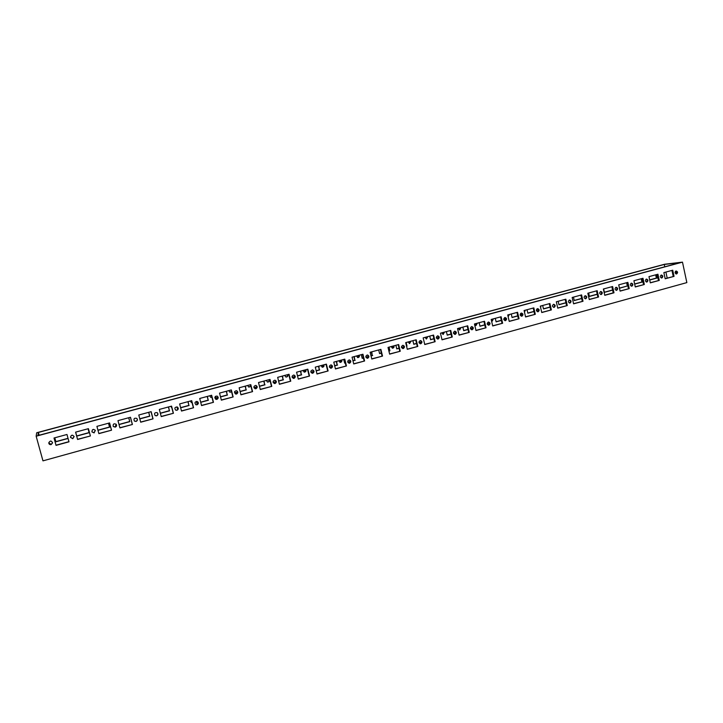 <?xml version="1.0" encoding="UTF-8"?>
<svg xmlns="http://www.w3.org/2000/svg" width="723" height="723" viewBox="0 0 723 723"><rect width="100%" height="100%" fill="white"/><g stroke="black" fill="none" stroke-linecap="round" stroke-linejoin="round"><path stroke-width="1.08" d="M36.15 436.204L42.964 460.858L686.85 282.603L682.485 262.142L36.15 436.204L36.692 432.752L664.636 264.238L682.485 262.142M388.866 350.926L389.453 350.763L388.603 347.257M379.557 353.466L381.301 352.987M392.282 348.161L393.466 345.937M396.737 348.784L399.024 348.161M401.518 347.483L404.012 346.805M409.335 343.524L410.483 341.328M413.746 344.148L416.547 343.389M419.042 342.711L421.482 342.042M426.209 338.942L427.311 336.764M430.565 339.566L433.881 338.671M436.376 337.984L438.762 337.334M442.91 334.415L443.958 332.246M447.203 335.038L451.016 333.999M453.511 333.321L455.842 332.688M459.421 329.923L460.434 327.781M463.669 330.556L467.971 329.381M470.465 328.703L472.743 328.079M475.761 325.486L476.737 323.362M487.23 324.139L489.1 323.624L488.793 322.286M479.964 326.118L484.744 324.817M491.929 321.093L492.869 318.988M503.823 319.62L505.106 319.268L504.717 317.596M496.077 321.726L501.328 320.298M508.124 316.665L508.829 314.659M520.226 315.147L520.94 314.957L520.596 313.484M512.038 317.379L517.74 315.824M524.428 311.956L524.627 310.375M536.466 310.727L536.421 309.851M527.826 313.077L533.972 311.405M543.443 308.82L550.04 307.031M558.906 304.609L565.928 302.702M574.216 300.443L581.654 298.418M589.362 296.322L597.216 294.18M604.365 292.237L612.598 289.986L611.875 286.706L613.24 292.851L604.735 295.174M619.448 288.125L627.338 285.974L626.624 282.711M634.64 283.985L641.934 281.997L641.229 278.753M649.679 279.891L656.385 278.066L655.689 274.83M362.178 358.192L363.38 357.867M365.874 357.189L368.486 356.475M370.998 355.797L372.218 355.463L371.36 351.938M357.587 357.578L358.888 355.318M344.609 362.982L345.26 362.801M347.754 362.124L350.42 361.401M352.932 360.714L354.785 360.208L353.918 356.665M339.946 362.359L341.31 360.081M329.417 367.121L332.146 366.38M334.659 365.693L337.162 365.007L336.285 361.446M322.115 367.194L323.543 364.907M310.881 372.173L313.665 371.414M316.177 370.727L319.349 369.86L318.463 366.281M304.067 372.083L305.567 369.778M292.119 377.279L294.975 376.502M297.478 375.815L301.337 374.767L300.434 371.17M285.82 377.017C287.185 376.837 287.718 376.068 287.402 374.704M273.149 382.449L276.059 381.654M278.572 380.967L283.118 379.729L282.205 376.114M267.347 382.015C268.784 381.88 269.336 381.102 269.028 379.683M253.954 387.673L256.927 386.859M259.44 386.181L264.699 384.744L263.778 381.111M248.667 387.058C250.158 386.977 250.754 386.199 250.447 384.726M235.02 392.833L237.569 392.137M240.081 391.45L246.073 389.824L245.133 386.163M229.751 392.146L231.487 391.477M216.023 398.002L217.984 397.469M220.497 396.791L227.23 394.957L226.281 391.279M211.956 397.325L210.628 397.298L211.911 397.144M196.81 403.235L198.165 402.865M200.678 402.187L208.17 400.144L207.212 396.448M192.056 402.684L191.224 402.476L192.029 402.575M177.37 408.531L178.111 408.332M180.614 407.645L188.893 405.395L187.926 401.681M160.325 413.176L169.399 410.7L168.414 406.977M139.774 418.771L149.67 416.077L148.676 412.327M118.988 424.437L129.715 421.509L128.703 417.74M97.939 430.167L109.516 427.013L108.495 423.217M76.71 435.951L75.662 432.128L76.71 435.951L89.083 432.58L88.052 428.766L89.083 432.58M55.888 441.617L54.794 437.786L55.888 441.617L68.034 438.31M398.644 344.537L400.253 351.242L389.643 354.143L388.016 347.42L398.644 344.537M403.353 348.513L402.964 348.558C400.994 347.483 400.994 346.389 402.964 345.296C404.835 346.127 404.961 347.194 403.353 348.513M416.195 339.774L417.795 346.444L407.293 349.317L405.684 342.63L416.195 339.774M420.858 343.732L420.497 343.786C418.527 342.738 418.518 341.654 420.452 340.542C422.313 341.355 422.449 342.413 420.858 343.732M433.565 335.065L435.138 341.699L424.753 344.537L423.163 337.885L433.565 335.065M438.165 339.015L437.831 339.06C435.87 338.039 435.842 336.963 437.749 335.834C439.611 336.629 439.747 337.695 438.165 339.015M450.736 330.411L452.291 337.008L442.024 339.819L440.452 333.195L450.736 330.411M455.291 334.342L454.966 334.388C453.023 333.393 452.987 332.327 454.857 331.179C456.71 331.965 456.855 333.023 455.291 334.342M467.718 325.802L469.254 332.372L459.096 335.147L457.551 328.558L467.718 325.802M472.218 329.715L471.92 329.769C469.986 328.793 469.941 327.727 471.785 326.579C473.628 327.347 473.773 328.396 472.218 329.715M484.518 321.247L486.037 327.781L475.987 330.528L474.46 323.976L484.518 321.247M488.965 325.151L488.685 325.196C486.769 324.247 486.715 323.19 488.522 322.024C490.357 322.783 490.51 323.832 488.965 325.151M501.129 316.746L502.63 323.244L492.697 325.965L491.188 319.439L501.129 316.746M505.54 320.632L505.269 320.669C503.362 319.738 503.298 318.689 505.088 317.514C506.913 318.274 507.058 319.304 505.54 320.632M517.569 312.282L519.051 318.753L509.227 321.437L507.727 314.957L517.569 312.282M521.925 316.159L521.672 316.195C519.783 315.282 519.71 314.243 521.473 313.059C523.289 313.809 523.434 314.839 521.925 316.159M533.836 307.871L535.3 314.306L525.576 316.972L524.094 310.519L533.836 307.871M538.147 311.73L537.903 311.776C536.023 310.881 535.951 309.842 537.686 308.658C539.485 309.39 539.638 310.411 538.147 311.73M549.923 303.515L551.369 309.914L541.753 312.544L540.289 306.127L549.923 303.515M554.189 307.356L553.954 307.392C552.092 306.516 552.01 305.477 553.719 304.293C555.517 305.025 555.671 306.037 554.189 307.356M565.847 299.195L567.275 305.567L557.749 308.17L556.312 301.78L565.847 299.195M570.058 303.027L569.841 303.064C567.989 302.196 567.907 301.166 569.597 299.982C571.369 300.696 571.522 301.717 570.058 303.027M581.59 294.921L583.009 301.265L573.592 303.841L572.164 297.478L581.59 294.921M585.766 298.735L585.558 298.78C583.723 297.921 583.633 296.9 585.296 295.707C587.067 296.421 587.221 297.433 585.766 298.735M597.18 290.691L598.581 297.008L589.254 299.557L587.844 293.231L597.18 290.691M601.31 294.496L601.102 294.532C599.286 293.692 599.195 292.679 600.84 291.486C602.593 292.191 602.747 293.195 601.31 294.496M612.607 286.516L613.99 292.797L604.762 295.318L603.371 289.019L612.607 286.516M616.683 290.303L616.493 290.339C614.695 289.507 614.604 288.495 616.213 287.302C617.957 287.998 618.111 289.001 616.683 290.303M627.871 282.377L629.236 288.622L620.108 291.116L618.725 284.853L627.871 282.377M631.902 286.145L631.721 286.181C629.941 285.368 629.841 284.356 631.441 283.163C633.167 283.859 633.321 284.853 631.902 286.145M642.973 278.274L644.329 284.501L635.291 286.968L633.926 280.732L642.973 278.274M646.968 282.033L646.796 282.069C645.024 281.265 644.925 280.262 646.498 279.069C648.215 279.756 648.368 280.75 646.968 282.033M657.93 274.225L659.259 280.416L650.32 282.856L648.974 276.647L657.93 274.225M661.879 277.966L661.708 278.003C659.954 277.207 659.855 276.213 661.409 275.02C663.108 275.698 663.262 276.683 661.879 277.966M672.724 270.212L674.044 276.367L665.196 278.789L663.868 272.616L672.724 270.212M676.638 273.945L676.475 273.972C674.74 273.186 674.631 272.191 676.168 271.008C677.858 271.685 678.011 272.661 676.638 273.945M382.521 356.087L371.785 359.024L370.14 352.264L380.885 349.354L382.521 356.087L371.749 358.879M367.754 358.219L367.311 358.274C365.323 357.126 365.359 356.023 367.401 354.975C369.272 355.843 369.39 356.927 367.754 358.219M364.591 360.994L353.728 363.958L352.065 357.171L362.937 354.225L364.591 360.994L353.692 363.814M349.652 363.163L349.164 363.217C347.185 362.015 347.239 360.913 349.326 359.9C351.188 360.786 351.297 361.871 349.652 363.163M346.453 365.955L335.463 368.956L333.782 362.124L344.772 359.15L346.453 365.955L335.427 368.802M331.342 368.161L330.818 368.206C328.838 366.968 328.911 365.856 331.053 364.88C332.896 365.793 332.996 366.886 331.342 368.161M328.106 370.971L316.999 374.008L315.282 367.139L326.407 364.13L328.106 370.971L316.954 373.854M312.824 373.213L312.246 373.258C310.275 371.956 310.384 370.845 312.562 369.914C314.406 370.854 314.487 371.947 312.824 373.213M309.543 376.041L298.31 379.114L296.575 372.218L307.826 369.164L309.543 376.041L298.274 378.96M294.089 378.319L293.457 378.364C291.505 376.999 291.64 375.888 293.872 375.011C295.689 375.978 295.761 377.081 294.089 378.319M290.773 381.175L279.412 384.284L277.659 377.352L289.037 374.261L290.773 381.175L279.367 384.13M275.138 383.497L274.442 383.533C272.517 382.087 272.698 380.976 274.975 380.171C276.764 381.175 276.819 382.277 275.138 383.497M271.785 386.371L260.289 389.516L258.509 382.539L270.022 379.421L271.785 386.371L260.244 389.363M255.969 388.721L255.192 388.748C253.303 387.23 253.529 386.109 255.87 385.395C257.614 386.434 257.641 387.546 255.969 388.721M252.571 391.622L240.94 394.803L239.141 387.79L250.791 384.636L252.571 391.622L240.904 394.65M236.566 394.017L235.698 394.026C233.872 392.399 234.153 391.288 236.548 390.691C238.238 391.767 238.238 392.878 236.566 394.017M233.14 396.936L221.365 400.153L219.539 393.104L231.333 389.914L233.14 396.936L221.328 400M216.936 399.376L215.96 399.358C214.216 397.614 214.568 396.511 217.027 396.05C218.626 397.171 218.599 398.283 216.936 399.376M213.466 402.313L201.554 405.576L199.711 398.481L211.64 395.255L213.466 402.313L201.518 405.413M197.081 404.79L195.96 404.726C194.333 402.856 194.776 401.771 197.289 401.491C198.789 402.657 198.717 403.759 197.081 404.79M193.565 407.754L181.509 411.053L179.638 403.931L191.712 400.65L193.565 407.754L181.473 410.899M176.981 410.275L175.698 410.149C174.243 408.115 174.794 407.067 177.334 407.022C178.708 408.233 178.59 409.317 176.981 410.275M173.43 413.267L161.229 416.602L159.331 409.435L171.55 406.127L173.43 413.267L161.184 416.448M156.638 415.824L155.156 415.589C153.954 413.384 154.632 412.408 157.18 412.652C158.373 413.908 158.192 414.966 156.638 415.824M153.041 418.843L140.696 422.214L138.78 415.011L151.143 411.658L153.041 418.843L140.651 422.06M136.051 421.446L134.333 421.039C133.484 418.671 134.306 417.795 136.819 418.4C137.777 419.683 137.524 420.696 136.051 421.446M132.417 424.482L119.919 427.899L117.966 420.65L130.483 417.261L132.417 424.482L119.873 427.736M115.21 427.13L113.249 426.48C112.86 423.976 113.854 423.253 116.213 424.302C116.9 425.567 116.566 426.507 115.21 427.13M111.532 430.194L98.879 433.646L96.909 426.362L109.58 422.928L111.532 430.194L98.834 433.493M94.126 432.887L91.929 431.893C92.119 429.345 93.258 428.838 95.346 430.366L94.126 432.887M90.393 435.969L77.587 439.476L75.59 432.146L88.414 428.667L90.393 435.969L77.542 439.313L75.59 432.146M72.77 438.707L70.429 437.316C71.243 434.848 72.481 434.595 74.144 436.575L72.77 438.707M68.992 441.825L56.033 445.368L53.999 438.002L66.986 434.478L68.992 441.825M51.152 444.609C49.688 444.781 48.893 444.184 48.766 442.801C50.149 440.533 51.414 440.56 52.58 442.865L51.152 444.609M680.506 262.557L37.93 435.571L38.364 432.444L664.265 264.455L680.506 262.557M389.453 350.763L389.923 350.791L389.037 347.139M378.698 349.941L379.584 353.601L381.337 353.122M388.893 351.071L389.923 350.791M393.881 345.829C394.279 347.13 393.845 347.926 392.562 348.188L391.062 346.588M406.525 346.118L406.995 346.136L406.127 342.503M395.897 345.278L396.773 348.92L399.06 348.296M401.572 347.618L404.012 346.95M410.917 341.211L409.634 343.552L408.124 341.961M412.905 340.669L413.773 344.293L416.584 343.524M419.096 342.838L421.482 342.187M427.763 336.638L426.516 338.97L425.007 337.388M429.742 336.105L430.592 339.711L433.908 338.807M436.421 338.12L438.762 337.478M444.437 332.119L443.217 334.433L441.708 332.86M446.389 331.586L447.239 335.174L451.053 334.134M453.565 333.448L455.851 332.824M460.931 327.646L459.738 329.95L458.237 328.378M462.865 327.121L463.705 330.691L468.007 329.516M470.51 328.829L472.752 328.224M477.252 323.217L476.077 325.504L474.586 323.94M479.168 322.702L479.991 326.254L484.772 324.952M487.284 324.266L489.471 323.669M493.402 318.843L492.255 321.111L491.532 320.949M505.106 319.268L505.702 319.25L505.377 317.822M495.291 318.328L496.114 321.862L501.364 320.434M503.868 319.747L505.702 319.25M509.381 314.505L508.152 316.764M520.94 314.957L521.554 314.93L521.147 313.131M511.26 313.999L512.065 317.514L517.767 315.96M520.28 315.273L521.554 314.93M525.196 310.212L524.518 312.354M536.611 310.691L537.243 310.655L536.873 309.019M527.049 309.715L527.853 313.213L534.008 311.541M536.511 310.854L537.243 310.655M540.849 305.974L540.659 307.736M552.553 306.435L552.526 305.323M542.684 305.477L543.479 308.956L550.067 307.158M556.339 301.771L556.511 302.648M558.156 301.274L558.942 304.745L565.955 302.829M573.475 297.126L574.243 300.578L581.681 298.545M588.63 293.014L589.399 296.448L597.243 294.306M603.642 288.947L604.392 292.363L612.643 290.113M616.086 287.465L615.589 287.564M627.338 285.974L619.475 288.251M641.934 281.997L642.684 281.934L641.952 278.554M634.667 284.112L642.684 281.934M656.385 278.066L657.153 277.994L656.421 274.632M649.706 280.018L657.153 277.994M372.218 355.463L371.767 351.821M361.31 354.659L362.214 358.337L363.416 358.012M365.928 357.325L368.486 356.629M371.035 355.933L372.661 355.49M359.25 355.219C359.665 356.566 359.195 357.361 357.858 357.605L356.376 355.996M354.785 360.208L354.306 356.556M343.741 359.43L344.645 363.118L345.296 362.946M347.808 362.259L350.42 361.545M352.969 360.858L355.21 360.244M341.654 359.991C342.069 361.364 341.581 362.169 340.208 362.395L338.744 360.777M337.162 365.007L336.656 361.346M325.965 364.247L326.959 367.935M329.471 367.257L332.146 366.525M334.695 365.829L337.569 365.052M323.859 364.817C324.275 366.218 323.777 367.022 322.368 367.239L320.913 365.612M319.349 369.86L318.807 366.19M310.935 372.309L313.674 371.559M316.213 370.863L319.729 369.905M305.865 369.697C306.29 371.125 305.766 371.938 304.32 372.128L302.892 370.501M301.337 374.767L300.75 371.08M292.173 377.415L294.975 376.656M297.514 375.96L301.69 374.821M287.673 374.631C288.097 376.096 287.555 376.909 286.055 377.072L284.663 375.445M283.118 379.729L282.503 376.032M273.204 382.584L276.059 381.807M278.608 381.111L283.452 379.792M269.272 379.62C269.697 381.129 269.137 381.943 267.582 382.069L266.236 380.443M264.699 384.744L264.049 381.039M254.008 387.817L256.927 387.013M259.476 386.326L265.007 384.817M250.827 385.874L248.893 387.121L247.591 385.504M246.073 389.824L245.377 386.1M234.677 391.495L235.056 392.978L237.578 392.291M240.117 391.595L246.353 389.896M231.559 391.776L229.968 392.218L228.739 390.61M227.23 394.957L226.498 391.224M215.571 396.267L216.06 398.147L217.994 397.623M220.533 396.936L227.483 395.038M210.818 397.37L209.67 395.788M208.17 400.144L207.402 396.403M196.331 401.41L196.846 403.389L198.174 403.018M200.714 402.331L208.405 400.235M191.414 402.566L190.375 401.021M188.893 405.395L188.088 401.636M176.936 406.877L177.406 408.676L178.12 408.486M180.66 407.79L189.101 405.495M171.767 407.799L170.863 406.308M169.399 410.7L168.549 406.941M157.442 412.905L157.822 414.017M160.361 413.321L169.571 410.818M149.67 416.077L148.775 412.3M139.819 418.915L149.815 416.195M129.715 421.509L128.775 417.722M119.024 424.582L129.824 421.645M109.516 427.013L108.54 423.208M97.976 430.321L109.607 427.148M93.439 429.39L92.49 429.796M76.746 436.105L89.146 432.725M72.517 435.183L71.396 435.418M55.888 441.78L68.079 438.463M51.026 441.075L50.357 441.093M675.399 271.441L675.924 273.9M400.253 351.242L389.607 353.99M398.183 344.663L399.765 351.215M402.666 348.531L402.856 348.495C404.392 347.374 404.356 346.317 402.765 345.314M417.795 346.444L407.257 349.164M415.716 339.909L417.279 346.425M420.19 343.75L420.334 343.723C421.852 342.612 421.825 341.554 420.244 340.56M435.138 341.699L424.717 344.392M433.059 335.201L434.595 341.69M437.514 339.033L437.623 339.006C439.132 337.903 439.096 336.846 437.523 335.861M452.291 337.008L441.988 339.674M450.203 330.556L451.73 337.008M454.64 334.36L454.722 334.342C456.213 333.24 456.177 332.2 454.622 331.206M469.254 332.372L459.06 335.002M467.166 325.956L468.676 332.372M471.586 329.742L471.64 329.724C473.113 328.631 473.077 327.591 471.532 326.615M486.037 327.781L475.951 330.384M483.949 321.401L485.431 327.79M488.341 325.169L488.368 325.16C489.823 324.076 489.787 323.045 488.26 322.06M502.63 323.244L492.661 325.82M500.542 316.9L502.015 323.262M504.916 320.651C506.353 319.566 506.326 318.536 504.817 317.569M519.051 318.753L509.191 321.301M516.963 312.453L518.418 318.78M521.319 316.177C522.711 315.092 522.675 314.071 521.193 313.113M535.3 314.306L525.54 316.828M533.212 308.043L534.64 314.342M537.532 311.749C538.897 310.664 538.843 309.652 537.388 308.712M551.369 309.914L541.717 312.408M549.281 303.687L550.7 309.95M553.583 307.365C554.903 306.281 554.848 305.278 553.42 304.356M567.275 305.567L557.722 308.034M565.178 299.376L566.579 305.612M569.462 303.036C570.745 301.952 570.682 300.958 569.281 300.054M583.009 301.265L573.556 303.705M580.912 295.111L582.295 301.31M585.169 298.753C586.416 297.668 586.353 296.683 584.97 295.788M598.581 297.008L589.227 299.412M596.484 290.881L597.849 297.063M600.714 294.505C601.925 293.43 601.852 292.444 600.506 291.568M613.99 292.797L613.24 292.851M616.086 290.312C617.27 289.236 617.198 288.26 615.879 287.393M629.236 288.622L620.072 290.98M627.139 282.576L628.477 288.685M631.315 286.154C632.462 285.079 632.39 284.121 631.089 283.262M644.329 284.501L635.264 286.832M642.232 278.482L643.551 284.564M646.38 282.042C647.492 280.976 647.419 280.018 646.145 279.177M659.259 280.416L650.293 282.72M657.162 274.433L658.472 280.488M661.283 277.966C662.376 276.909 662.295 275.96 661.048 275.129M674.044 276.367L665.16 278.653M671.947 270.42L673.24 276.448M676.041 273.945C677.099 272.887 677.017 271.947 675.797 271.125M380.452 349.471L382.051 356.059M367.022 358.237L367.302 358.192C368.866 357.081 368.838 356.005 367.239 354.984M362.521 354.333L364.139 360.958M348.893 363.172L349.227 363.127C350.791 362.015 350.782 360.94 349.173 359.9M344.383 359.25L346.028 365.91M330.547 368.17L330.935 368.115C332.517 367.004 332.508 365.928 330.908 364.88M326.046 364.229L327.7 370.917M311.993 373.213L312.444 373.158C314.035 372.065 314.035 370.98 312.444 369.914M307.492 369.254L309.173 375.987M293.204 378.319L293.737 378.265C295.336 377.18 295.346 376.096 293.773 375.002M288.721 374.342L290.42 381.111M274.198 383.47L274.812 383.425C276.412 382.359 276.439 381.274 274.894 380.162M269.733 379.494L271.459 386.29M254.957 388.685L255.662 388.649C257.261 387.609 257.316 386.525 255.806 385.386M250.529 384.699L252.273 391.541M235.472 393.954L236.294 393.936C237.885 392.923 237.957 391.839 236.511 390.682M231.098 389.977L232.869 396.846M215.734 399.268L216.692 399.277C218.274 398.319 218.382 397.234 216.999 396.041M211.432 395.309L213.222 402.214M195.752 404.627L196.855 404.69C198.418 403.777 198.563 402.711 197.28 401.491M191.541 400.705L193.357 407.645M175.698 410.149L176.792 410.167C178.31 409.317 178.5 408.269 177.343 407.022M171.405 406.163L173.24 413.149M155.156 415.589L156.475 415.707C157.948 414.939 158.183 413.927 157.198 412.661M151.026 411.685L152.887 418.707M134.333 421.039L135.924 421.31C137.316 420.641 137.614 419.674 136.828 418.409M130.402 417.279L132.291 424.347M113.249 426.48L115.12 426.986L116.213 424.302M109.525 422.946L111.441 430.04M91.893 431.794L94.053 432.734L95.328 430.33M88.396 428.676L90.33 435.815M70.42 437.252L72.734 438.554L74.117 436.484M56.033 445.368L54.044 437.993M68.947 441.663L56.023 445.196M48.766 442.783L51.152 444.437L52.58 442.72M667.193 278.102L665.901 272.065M664.762 266.796L664.265 264.455M38.364 432.444L39.141 435.246"/></g></svg>

